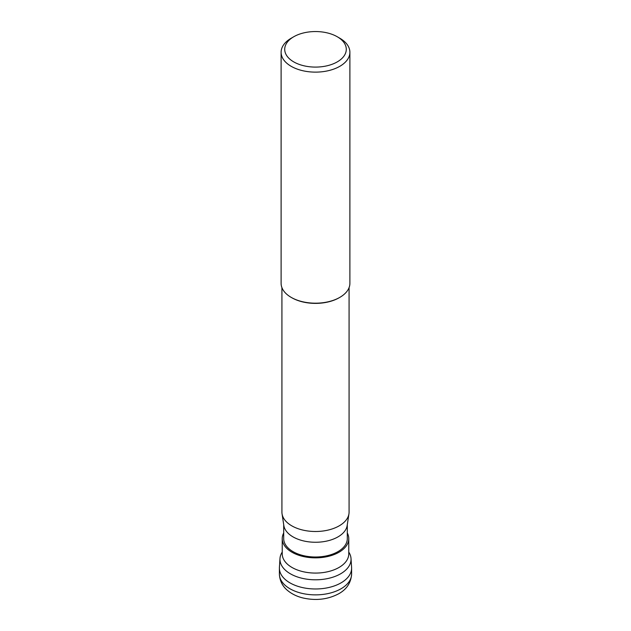 <?xml version="1.0" encoding="UTF-8"?>
<svg xmlns="http://www.w3.org/2000/svg" width="631" height="631" viewBox="0 0 631 631"><rect width="100%" height="100%" fill="white"/><g stroke="black" fill="none" stroke-linecap="round" stroke-linejoin="round"><path stroke-width="0.95" d="M351.609 574.029L351.609 568.129A36.109 20.847 180 0 1 341.032 582.87A36.109 20.847 180 0 1 301.681 587.39A36.109 20.847 180 0 1 279.391 568.129L279.391 574.029A36.109 20.847 0 0 0 301.681 593.282A36.109 20.847 0 0 0 341.032 588.762A36.109 20.847 0 0 0 351.609 574.029C351.025 582.697 346.758 589.267 338.792 593.724C327.994 599.434 316.123 600.87 303.188 598.014C297.138 596.571 291.964 594.087 287.665 590.553C284.991 588.4 279.825 583.328 279.391 574.029M348.769 552.07A35.541 20.515 180 0 1 351.017 558.522A35.541 20.515 180 0 1 340.63 573.792A35.541 20.515 180 0 1 301.295 578.091A35.541 20.515 180 0 1 279.983 558.522A35.541 20.515 180 0 1 282.231 552.07M279.983 558.522L279.415 567.356A36.109 20.847 0 0 0 301.066 587.24A36.109 20.847 0 0 0 341.032 582.87A36.109 20.847 0 0 0 351.585 567.356L351.017 558.522M347.295 532.982A33.269 19.214 180 0 1 348.769 538.645A33.269 19.214 180 0 1 339.028 552.228A33.269 19.214 180 0 1 302.77 556.392A33.269 19.214 180 0 1 282.231 538.645A33.269 19.214 180 0 1 283.705 532.982M283.705 524.708L283.705 538.645A31.795 18.354 0 0 0 303.33 555.603A31.795 18.354 0 0 0 337.979 551.628A31.795 18.354 0 0 0 347.295 538.645L347.295 524.708M348.951 513.808L347.168 525.513A31.795 18.354 180 0 1 337.979 536.886A31.795 18.354 180 0 1 304.631 541.153A31.795 18.354 180 0 1 283.832 525.513L282.049 513.808A33.577 19.387 0 0 0 304.024 530.332A33.577 19.387 0 0 0 339.241 525.82A33.577 19.387 0 0 0 348.951 513.808A33.577 19.387 0 0 0 349.077 512.112L349.077 287.626M281.923 287.626L281.923 512.112A33.577 19.387 0 0 0 282.049 513.808M339.241 297.706L339.817 297.375L339.241 297.706A33.577 19.387 180 0 1 291.759 297.706L291.183 297.375A34.389 19.853 0 0 0 339.817 297.375L339.817 297.375A34.389 19.853 0 0 0 349.889 283.335L349.889 52.27A34.389 19.853 180 0 1 339.817 66.31A34.389 19.853 180 0 1 302.336 70.617A34.389 19.853 180 0 1 281.11 52.27A34.389 19.853 180 0 1 291.183 38.231L293.73 36.756A30.785 17.771 180 0 1 337.269 36.756A30.785 17.771 180 0 1 337.269 61.885A30.785 17.771 180 0 1 293.73 61.885A30.785 17.771 180 0 1 293.73 36.756L291.183 38.231M281.11 52.27L281.11 283.335A34.389 19.853 0 0 0 291.183 297.375M337.269 36.756L339.817 38.231A34.389 19.853 180 0 1 349.889 52.27M282.231 538.645L282.231 553.868A33.269 19.214 0 0 0 302.77 571.615A33.269 19.214 0 0 0 339.028 567.45A33.269 19.214 0 0 0 348.769 553.868L348.769 538.645"/></g></svg>
